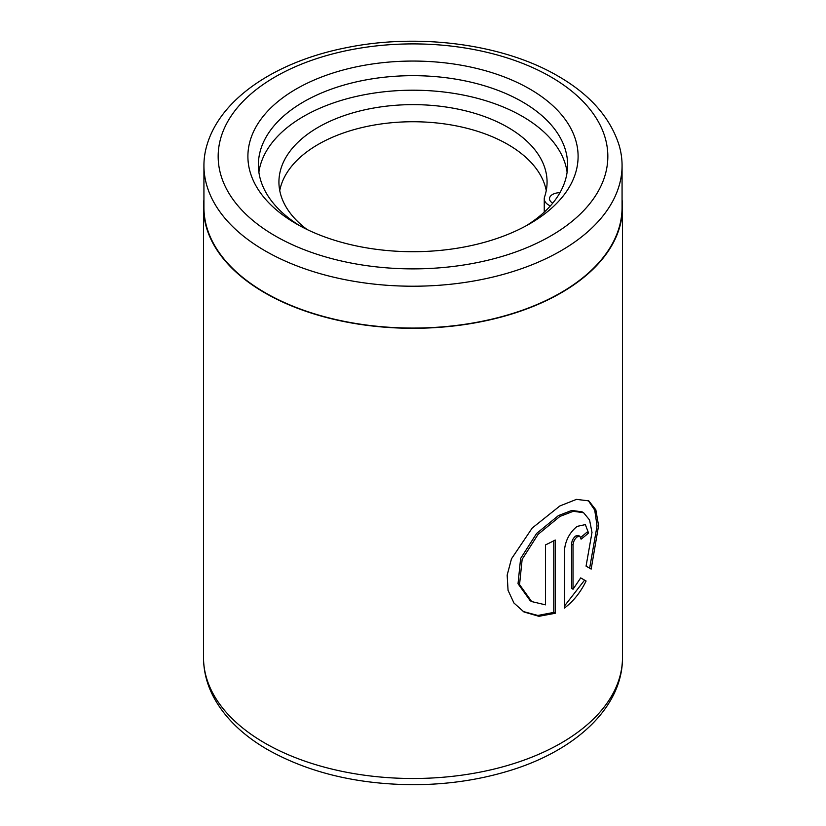 <?xml version="1.0" encoding="UTF-8"?>
<svg xmlns="http://www.w3.org/2000/svg" width="826" height="826" viewBox="0 0 826 826"><rect width="100%" height="100%" fill="white"/><g stroke="black" fill="none" stroke-linecap="round" stroke-linejoin="round"><path stroke-width="1.24" d="M531.707 601.586L530.199 600.719L518.026 583.724L520.617 558.49L536.601 533.462L558.417 515.589L571.819 510.427L582.093 511.852L583.59 512.719L573.306 511.284L559.894 516.446L538.098 534.339L522.146 559.367L519.554 584.591L531.707 601.586L545.511 604.849L545.511 544.902A209.484 120.947 0 0 0 555.248 540.018L555.248 613.274L538.903 616.31L523.932 611.952L513.968 603.042L508.052 590.353L507.164 575.123L511.47 558.83L532.202 528.051L559.894 505.946L576.476 499.369L588.793 500.876L595.845 509.859L598.582 525.656L591.168 569.083L586.068 566.14L591.994 532.429L589.568 519.988L583.59 512.719M523.178 611.498L537.85 615.463L553.761 612.417L555.248 613.274M573.027 589.227L571.54 588.37L571.54 544.169C571.809 540.803 573.172 538.098 575.629 536.033L578.437 535.475L579.935 536.342L577.116 536.89C574.659 538.955 573.296 541.67 573.027 545.026L573.027 589.227L580.709 577.89L586.099 581.008C580.492 592.448 573.254 601.462 564.416 608.06L564.416 550.56C565.356 540.555 569.599 532.502 577.116 526.389L585.335 524.603L588.546 532.987A209.484 120.947 180 0 1 581.07 539.172L579.935 536.342M203.929 165.52L203.929 207.357A209.071 120.71 0 0 0 265.167 292.714A209.071 120.71 0 0 0 493.008 318.877A209.071 120.71 0 0 0 622.071 207.357L622.071 165.52A209.071 120.71 180 0 1 493.008 277.03A209.071 120.71 180 0 1 265.167 250.867A209.071 120.71 180 0 1 203.929 165.52A209.071 120.71 180 0 1 207.078 144.664C220.955 98.036 276.431 61.485 346.125 47.743C418.379 32.823 503.344 43.943 558.097 76.126C589.671 94.35 609.949 117.199 618.922 144.664A209.071 120.71 180 0 1 622.071 165.52M296.255 223.784L296.255 223.784A165.097 95.32 180 0 1 296.255 88.981A165.097 95.32 180 0 1 529.745 88.981A165.097 95.32 180 0 1 529.745 223.784A165.097 95.32 180 0 1 296.255 223.784M525.914 225.921A154.627 89.27 0 0 0 567.627 164.942A154.627 89.27 0 0 0 522.331 101.815A154.627 89.27 0 0 0 353.827 82.466A154.627 89.27 0 0 0 258.373 164.942A154.627 89.27 0 0 0 300.086 225.921M203.929 199.716A209.484 120.947 0 0 0 203.516 207.357A209.484 120.947 0 0 0 264.867 292.879A209.484 120.947 0 0 0 493.163 319.094A209.484 120.947 0 0 0 622.484 207.357A209.484 120.947 0 0 0 622.071 199.716M258.889 172.211A154.627 89.27 180 0 1 359.702 95.682A154.627 89.27 180 0 1 522.331 116.352A154.627 89.27 180 0 1 567.111 172.211M564.416 606.098L584.591 580.141L580.709 577.89M584.591 580.141L586.099 581.008M580.761 537.375A207.398 119.739 0 0 0 587.028 532.109L588.546 532.987M589.64 568.205L597.053 525.925L594.73 510.148L588.36 500.69M553.761 612.417L553.761 540.803M559.966 192.695A10.47 6.05 0 0 0 549.497 198.736A10.47 6.05 0 0 0 551.272 202.112A10.47 6.05 0 0 0 552.759 203.124M279.746 190.599A134.07 77.407 180 0 1 381.106 123.962A134.07 77.407 180 0 1 524.324 156.011A134.07 77.407 180 0 1 546.254 190.599M307.086 229.504A134.07 77.407 180 0 1 301.676 225.178A134.07 77.407 180 0 1 278.93 182.04A134.07 77.407 180 0 1 373.951 107.989A134.07 77.407 180 0 1 524.324 138.902A134.07 77.407 180 0 1 547.07 182.04A134.07 77.407 180 0 1 544.551 196.991A15.715 9.076 0 0 0 544.251 198.736A15.715 9.076 0 0 0 550.364 205.922M264.867 743.08A209.484 120.947 0 0 0 493.163 769.295A209.484 120.947 0 0 0 622.484 657.558C622.804 707.768 574.576 751.846 506.348 771.618C477.18 780.209 446.329 784.576 413.795 784.7C357.648 784.421 309.017 772.785 267.903 749.791C243.66 735.821 225.89 718.847 214.584 698.879C207.264 685.663 203.578 671.889 203.516 657.558A209.484 120.947 0 0 0 264.867 743.08M275.234 235.926A194.822 112.481 0 0 0 550.766 235.926A194.822 112.481 0 0 0 550.766 76.849A194.822 112.481 0 0 0 275.234 76.849A194.822 112.481 0 0 0 275.234 235.926M571.54 544.169L573.027 545.026M622.484 207.357L622.484 657.558M203.516 207.357L203.516 657.558M544.251 198.736L544.251 212.127"/></g></svg>
